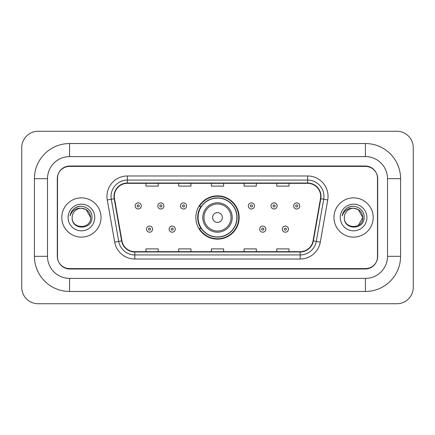 <?xml version="1.0" encoding="UTF-8"?>
<svg xmlns="http://www.w3.org/2000/svg" width="435" height="435" viewBox="0 0 435 435"><rect width="100%" height="100%" fill="white"/><g stroke="black" fill="none" stroke-linecap="round" stroke-linejoin="round"><path stroke-width="0.65" d="M195.842 217.5A21.658 21.658 0 0 0 217.5 239.158A21.658 21.658 0 0 0 239.158 217.5A21.658 21.658 0 0 0 217.5 195.842A21.658 21.658 0 0 0 195.842 217.5M201.035 228.533A19.82 19.82 0 0 1 201.035 206.467M365.438 143.534A35.143 35.143 0 0 1 400.581 178.676A35.143 35.143 0 0 0 365.438 143.534L69.562 143.534A35.143 35.143 0 0 0 34.419 178.676A35.143 35.143 0 0 1 69.562 143.534L69.562 156.611L365.438 156.611L69.562 156.611A22.065 22.065 0 0 0 47.497 178.676L47.497 256.324A22.065 22.065 0 0 0 69.562 278.389L365.438 278.389L69.562 278.389L69.562 291.466L365.438 291.466A35.143 35.143 0 0 0 400.581 256.324L400.581 178.676L387.503 178.676A22.065 22.065 0 0 0 365.438 156.611L365.438 143.534M365.438 166.415L69.562 166.415A12.262 12.262 0 0 0 57.306 178.676L57.306 256.324A12.262 12.262 0 0 0 69.562 268.585L365.438 268.585A12.262 12.262 0 0 0 377.694 256.324L377.694 178.676A12.262 12.262 0 0 0 365.438 166.415M400.581 256.324L387.503 256.324L387.503 178.676L387.503 256.324A22.065 22.065 0 0 1 365.438 278.389L365.438 291.466M413.25 147.617A16.345 16.345 0 0 0 396.905 131.272L38.095 131.272A16.345 16.345 0 0 0 21.75 147.617L21.75 287.383A16.345 16.345 0 0 0 38.095 303.728L396.905 303.728A16.345 16.345 0 0 0 413.25 287.383L413.25 147.617M34.419 256.324L47.497 256.324L47.497 178.676L34.419 178.676L34.419 256.324A35.143 35.143 0 0 0 69.562 291.466M57.507 178.268L57.507 256.732A12.262 12.262 0 0 0 69.769 268.993L365.231 268.993A12.262 12.262 0 0 0 377.493 256.732L377.493 178.268A12.262 12.262 0 0 0 365.231 166.007L69.769 166.007A12.262 12.262 0 0 0 57.507 178.268L57.507 256.732M61.797 217.5A19.618 19.618 0 0 0 81.416 237.118A19.618 19.618 0 0 0 101.029 217.5A19.618 19.618 0 0 0 81.416 197.881A19.618 19.618 0 0 0 61.797 217.5A19.618 19.618 0 0 0 81.416 237.118A19.618 19.618 0 0 0 101.029 217.5A19.618 19.618 0 0 0 81.416 197.881A19.618 19.618 0 0 0 61.797 217.5M333.971 217.5A19.618 19.618 0 0 0 353.584 237.118A19.618 19.618 0 0 0 373.203 217.5A19.618 19.618 0 0 0 353.584 197.881A19.618 19.618 0 0 0 333.971 217.5A19.618 19.618 0 0 0 353.584 237.118A19.618 19.618 0 0 0 373.203 217.5A19.618 19.618 0 0 0 353.584 197.881A19.618 19.618 0 0 0 333.971 217.5M114.313 196.413A13.077 13.077 0 0 1 127.39 183.336L307.61 183.336A13.077 13.077 0 0 1 320.486 198.686L313.053 240.859A13.077 13.077 0 0 1 300.172 251.664L134.828 251.664A13.077 13.077 0 0 1 121.947 240.859L114.514 198.686A13.077 13.077 0 0 1 114.313 196.413M113.986 196.413A13.403 13.403 0 0 0 114.187 198.741L121.626 240.914A13.403 13.403 0 0 0 134.828 251.99L300.172 251.99A13.403 13.403 0 0 0 313.374 240.914L320.812 198.741A13.403 13.403 0 0 0 307.61 183.01L127.39 183.01A13.403 13.403 0 0 0 113.986 196.413M107.266 199.959A20.434 20.434 0 0 1 127.39 175.979L307.61 175.979A20.434 20.434 0 0 1 327.734 199.959L320.296 242.137A20.434 20.434 0 0 1 300.172 259.021L134.828 259.021A20.434 20.434 0 0 1 114.704 242.137L107.266 199.959L111.289 199.252A16.345 16.345 0 0 1 127.39 180.068L307.61 180.068A16.345 16.345 0 0 1 323.711 199.252L316.272 241.425A16.345 16.345 0 0 1 300.172 254.932L134.828 254.932A16.345 16.345 0 0 1 118.728 241.425L111.289 199.252A16.345 16.345 0 0 1 111.045 196.413M377.493 256.732L377.493 178.268M211.372 183.336L211.372 186.104L223.628 186.104L223.628 183.336M178.676 183.336L178.676 186.104L190.938 186.104L190.938 183.336M145.986 183.336L145.986 186.104L158.242 186.104L158.242 183.336M244.062 183.336L244.062 186.104L256.324 186.104L256.324 183.336M276.758 183.336L276.758 186.104L289.014 186.104L289.014 183.336M223.628 251.664L223.628 248.896L211.372 248.896L211.372 251.664M190.938 251.664L190.938 248.896L178.676 248.896L178.676 251.664M158.242 251.664L158.242 248.896L145.986 248.896L145.986 251.664M256.324 251.664L256.324 248.896L244.062 248.896L244.062 251.664M289.014 251.664L289.014 248.896L276.758 248.896L276.758 251.664M90.654 217.5C91.219 229.419 71.612 229.419 72.177 217.5C71.318 230.414 92.361 230.115 91.948 217.5C92.666 208.664 81.187 202.938 74.39 208.457C71.987 210.377 70.552 212.856 70.078 215.88C71.982 210.464 75.761 207.925 81.416 208.262L86.032 209.501L90.654 217.5C91.219 229.419 71.612 229.419 72.177 217.5C71.612 229.419 91.219 229.419 90.654 217.5C91.219 229.419 71.612 229.419 72.177 217.5C71.612 229.419 91.219 229.419 90.654 217.5L86.032 209.501L81.416 208.262L86.032 209.501L90.654 217.5C90.105 211.888 87.027 208.811 81.416 208.262A9.238 9.238 0 0 0 72.177 217.5M68.088 217.5A13.327 13.327 0 0 0 81.416 230.827A13.327 13.327 0 0 0 94.738 217.5A13.327 13.327 0 0 0 81.416 204.173A13.327 13.327 0 0 0 68.088 217.5M74.39 208.457L75.69 207.582L79.958 206.141M222.405 217.5A4.905 4.905 0 0 0 217.5 212.595A4.905 4.905 0 0 0 212.595 217.5A4.905 4.905 0 0 0 217.5 222.405A4.905 4.905 0 0 0 222.405 217.5M232.214 217.5A14.714 14.714 0 0 0 217.5 202.786A14.714 14.714 0 0 0 202.786 217.5A14.714 14.714 0 0 0 217.5 232.214A14.714 14.714 0 0 0 232.214 217.5A14.714 14.714 0 0 1 217.5 232.214A14.714 14.714 0 0 1 202.786 217.5M236.912 217.5A19.412 19.412 0 0 0 217.5 198.088A19.412 19.412 0 0 0 198.088 217.5A19.412 19.412 0 0 0 217.5 236.912A19.412 19.412 0 0 0 236.912 217.5M238.75 217.5A21.25 21.25 0 0 1 199.339 228.533L201.307 228.533A19.597 19.597 0 0 0 230.463 232.192A19.597 19.597 0 0 0 230.463 202.808A19.597 19.597 0 0 0 201.307 206.467L199.339 206.467A21.25 21.25 0 0 1 238.75 217.5M358.206 209.501L362.823 217.5L358.206 225.499L362.823 217.5C363.388 229.419 343.78 229.419 344.346 217.5C343.487 230.414 364.535 230.115 364.117 217.5C364.834 208.664 353.356 202.938 346.564 208.457C344.161 210.377 342.72 212.856 342.247 215.88C344.15 210.464 347.929 207.925 353.584 208.262L358.206 209.501L362.823 217.5C363.388 229.419 343.78 229.419 344.346 217.5C343.78 229.419 363.388 229.419 362.823 217.5L358.206 209.501L353.584 208.262A9.238 9.238 0 0 0 344.346 217.5M353.584 208.262C359.196 208.811 362.273 211.888 362.823 217.5M340.262 217.5A13.327 13.327 0 0 0 353.584 230.827A13.327 13.327 0 0 0 366.912 217.5A13.327 13.327 0 0 0 353.584 204.173A13.327 13.327 0 0 0 340.262 217.5M346.559 208.457L347.859 207.582L352.127 206.141M141.283 205.934A3.067 3.067 0 0 1 138.221 209.001A3.067 3.067 0 0 1 135.154 205.934A3.067 3.067 0 0 1 138.221 202.868A3.067 3.067 0 0 1 141.283 205.934A3.067 3.067 0 0 0 138.221 202.868A3.067 3.067 0 0 0 135.154 205.934M163.924 205.934A3.067 3.067 0 0 1 160.858 209.001A3.067 3.067 0 0 1 157.796 205.934A3.067 3.067 0 0 1 160.858 202.868A3.067 3.067 0 0 1 163.924 205.934A3.067 3.067 0 0 0 160.858 202.868A3.067 3.067 0 0 0 157.796 205.934M186.566 205.934A3.067 3.067 0 0 1 183.499 209.001A3.067 3.067 0 0 1 180.433 205.934A3.067 3.067 0 0 1 183.499 202.868A3.067 3.067 0 0 1 186.566 205.934A3.067 3.067 0 0 0 183.499 202.868A3.067 3.067 0 0 0 180.433 205.934M254.486 205.934A3.067 3.067 0 0 1 251.419 209.001A3.067 3.067 0 0 1 248.352 205.934A3.067 3.067 0 0 1 251.419 202.868A3.067 3.067 0 0 1 254.486 205.934A3.067 3.067 0 0 0 251.419 202.868A3.067 3.067 0 0 0 248.352 205.934M277.122 205.934A3.067 3.067 0 0 1 274.061 209.001A3.067 3.067 0 0 1 270.994 205.934A3.067 3.067 0 0 1 274.061 202.868A3.067 3.067 0 0 1 277.122 205.934A3.067 3.067 0 0 0 274.061 202.868A3.067 3.067 0 0 0 270.994 205.934M299.764 205.934A3.067 3.067 0 0 1 296.697 209.001A3.067 3.067 0 0 1 293.636 205.934A3.067 3.067 0 0 1 296.697 202.868A3.067 3.067 0 0 1 299.764 205.934A3.067 3.067 0 0 0 296.697 202.868A3.067 3.067 0 0 0 293.636 205.934M146.475 229.147A3.067 3.067 0 0 1 149.537 226.08A3.067 3.067 0 0 1 152.603 229.147A3.067 3.067 0 0 1 149.537 232.214A3.067 3.067 0 0 1 146.475 229.147A3.067 3.067 0 0 0 149.537 232.214A3.067 3.067 0 0 0 152.603 229.147M169.112 229.147A3.067 3.067 0 0 1 172.178 226.08A3.067 3.067 0 0 1 175.245 229.147A3.067 3.067 0 0 1 172.178 232.214A3.067 3.067 0 0 1 169.112 229.147A3.067 3.067 0 0 0 172.178 232.214A3.067 3.067 0 0 0 175.245 229.147M259.673 229.147A3.067 3.067 0 0 1 262.74 226.08A3.067 3.067 0 0 1 265.807 229.147A3.067 3.067 0 0 1 262.74 232.214A3.067 3.067 0 0 1 259.673 229.147A3.067 3.067 0 0 0 262.74 232.214A3.067 3.067 0 0 0 265.807 229.147M282.315 229.147A3.067 3.067 0 0 1 285.382 226.08A3.067 3.067 0 0 1 288.443 229.147A3.067 3.067 0 0 1 285.382 232.214A3.067 3.067 0 0 1 282.315 229.147A3.067 3.067 0 0 0 285.382 232.214A3.067 3.067 0 0 0 288.443 229.147M307.61 175.979L307.61 183.01M111.289 199.252L114.187 198.741M134.828 259.021L134.828 251.99M300.172 251.99L300.172 259.021M313.374 240.914L320.296 242.137M114.704 242.137L121.626 240.914M320.812 198.741L327.734 199.959M127.39 175.979L127.39 183.01M231.018 217.5A13.518 13.518 0 0 0 217.5 203.982A13.518 13.518 0 0 0 203.982 217.5A13.518 13.518 0 0 0 217.5 231.018A13.518 13.518 0 0 0 231.018 217.5M137.199 205.934A1.022 1.022 0 0 0 138.221 206.957A1.022 1.022 0 0 0 139.243 205.934A1.022 1.022 0 0 0 138.221 204.912A1.022 1.022 0 0 0 137.199 205.934M159.835 205.934A1.022 1.022 0 0 0 160.858 206.957A1.022 1.022 0 0 0 161.88 205.934A1.022 1.022 0 0 0 160.858 204.912A1.022 1.022 0 0 0 159.835 205.934M182.477 205.934A1.022 1.022 0 0 0 183.499 206.957A1.022 1.022 0 0 0 184.522 205.934A1.022 1.022 0 0 0 183.499 204.912A1.022 1.022 0 0 0 182.477 205.934M250.397 205.934A1.022 1.022 0 0 0 251.419 206.957A1.022 1.022 0 0 0 252.441 205.934A1.022 1.022 0 0 0 251.419 204.912A1.022 1.022 0 0 0 250.397 205.934M273.039 205.934A1.022 1.022 0 0 0 274.061 206.957A1.022 1.022 0 0 0 275.083 205.934A1.022 1.022 0 0 0 274.061 204.912A1.022 1.022 0 0 0 273.039 205.934M295.675 205.934A1.022 1.022 0 0 0 296.697 206.957A1.022 1.022 0 0 0 297.719 205.934A1.022 1.022 0 0 0 296.697 204.912A1.022 1.022 0 0 0 295.675 205.934M150.559 229.147A1.022 1.022 0 0 0 149.537 228.125A1.022 1.022 0 0 0 148.52 229.147A1.022 1.022 0 0 0 149.537 230.169A1.022 1.022 0 0 0 150.559 229.147M173.201 229.147A1.022 1.022 0 0 0 172.178 228.125A1.022 1.022 0 0 0 171.156 229.147A1.022 1.022 0 0 0 172.178 230.169A1.022 1.022 0 0 0 173.201 229.147M263.762 229.147A1.022 1.022 0 0 0 262.74 228.125A1.022 1.022 0 0 0 261.718 229.147A1.022 1.022 0 0 0 262.74 230.169A1.022 1.022 0 0 0 263.762 229.147M286.399 229.147A1.022 1.022 0 0 0 285.382 228.125A1.022 1.022 0 0 0 284.359 229.147A1.022 1.022 0 0 0 285.382 230.169A1.022 1.022 0 0 0 286.399 229.147"/></g></svg>
